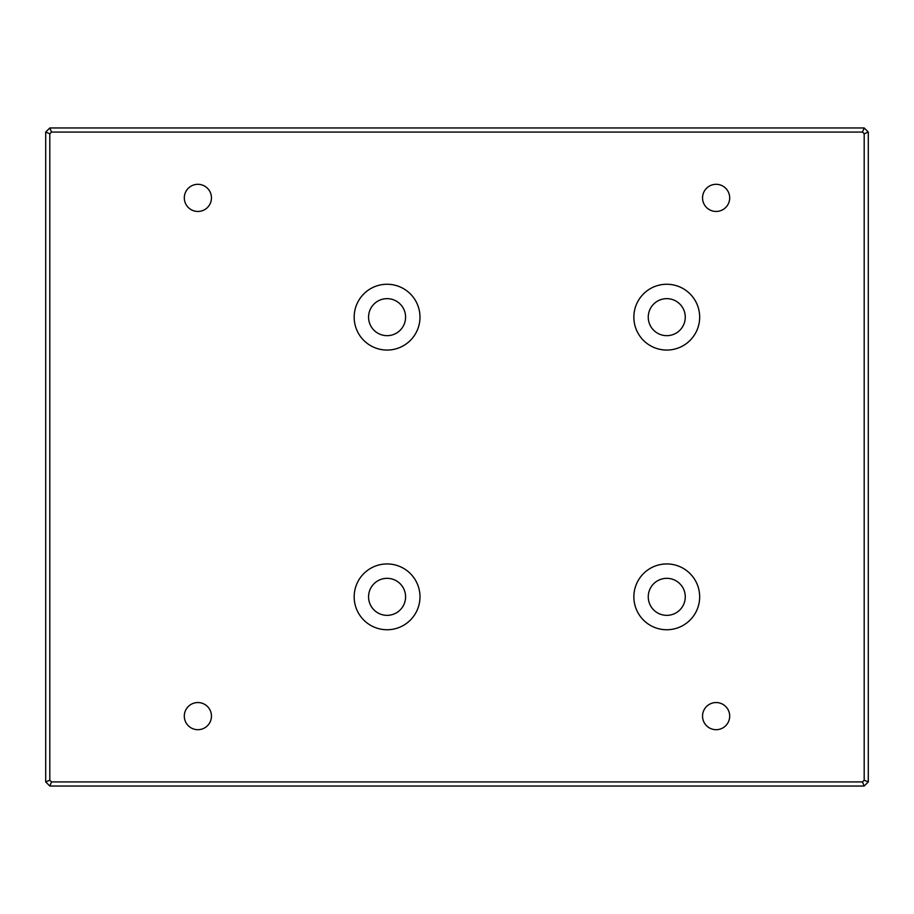 <?xml version="1.0" encoding="UTF-8"?>
<svg xmlns="http://www.w3.org/2000/svg" width="914" height="914" viewBox="0 0 914 914"><rect width="100%" height="100%" fill="white"/><g stroke="black" fill="none" stroke-linecap="round" stroke-linejoin="round"><path stroke-width="1.37" d="M197.881 184.308A13.573 13.573 0 0 0 184.308 197.881A13.573 13.573 0 0 0 197.881 211.454A13.573 13.573 0 0 0 211.454 197.881A13.573 13.573 0 0 0 197.881 184.308M716.119 702.546A13.573 13.573 0 0 0 702.546 716.119A13.573 13.573 0 0 0 716.119 729.692A13.573 13.573 0 0 0 729.692 716.119A13.573 13.573 0 0 0 716.119 702.546M197.881 702.546A13.573 13.573 0 0 0 184.308 716.119A13.573 13.573 0 0 0 197.881 729.692A13.573 13.573 0 0 0 211.454 716.119A13.573 13.573 0 0 0 197.881 702.546M716.119 184.308A13.573 13.573 0 0 0 702.546 197.881A13.573 13.573 0 0 0 716.119 211.454A13.573 13.573 0 0 0 729.692 197.881A13.573 13.573 0 0 0 716.119 184.308M666.763 284.254A32.904 32.904 0 0 0 633.859 317.158A32.904 32.904 0 0 0 666.763 350.062A32.904 32.904 0 0 0 699.667 317.158A32.904 32.904 0 0 0 666.763 284.254M666.763 298.649A18.509 18.509 0 0 0 648.255 317.158A18.509 18.509 0 0 0 666.763 335.667A18.509 18.509 0 0 0 685.271 317.158A18.509 18.509 0 0 0 666.763 298.649M387.079 563.938A32.904 32.904 0 0 0 354.175 596.842A32.904 32.904 0 0 0 387.079 629.746A32.904 32.904 0 0 0 419.983 596.842A32.904 32.904 0 0 0 387.079 563.938M387.079 578.334A18.509 18.509 0 0 0 368.571 596.842A18.509 18.509 0 0 0 387.079 615.351A18.509 18.509 0 0 0 405.588 596.842A18.509 18.509 0 0 0 387.079 578.334M666.763 563.938A32.904 32.904 0 0 0 633.859 596.842A32.904 32.904 0 0 0 666.763 629.746A32.904 32.904 0 0 0 699.667 596.842A32.904 32.904 0 0 0 666.763 563.938M666.763 578.334A18.509 18.509 0 0 0 648.255 596.842A18.509 18.509 0 0 0 666.763 615.351A18.509 18.509 0 0 0 685.271 596.842A18.509 18.509 0 0 0 666.763 578.334M387.079 284.254A32.904 32.904 0 0 0 354.175 317.158A32.904 32.904 0 0 0 387.079 350.062A32.904 32.904 0 0 0 419.983 317.158A32.904 32.904 0 0 0 387.079 284.254M387.079 298.649A18.509 18.509 0 0 0 368.571 317.158A18.509 18.509 0 0 0 387.079 335.667A18.509 18.509 0 0 0 405.588 317.158A18.509 18.509 0 0 0 387.079 298.649M868.3 132.073L868.3 781.927L864.187 786.04L49.813 786.04L45.7 781.927L45.7 132.073L49.813 127.96L864.187 127.96L868.3 132.073L864.187 133.775L862.485 132.073L51.515 132.073L49.813 133.775L49.813 780.225L51.515 781.927L862.485 781.927L864.187 780.225L864.187 133.775M862.485 132.073L864.187 127.96M51.515 132.073L49.813 127.96M868.3 781.927L864.187 780.225M49.813 133.775L45.7 132.073M864.187 786.04L862.485 781.927M49.813 780.225L45.7 781.927M49.813 786.04L51.515 781.927"/></g></svg>
